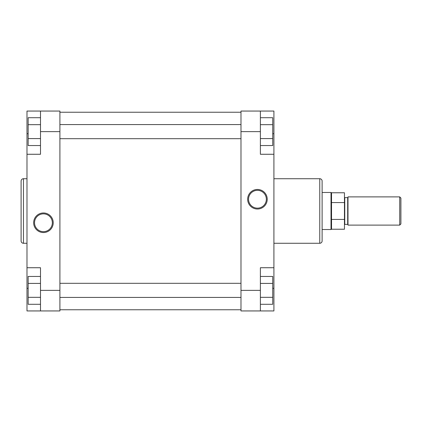 <?xml version="1.0" encoding="UTF-8"?>
<svg xmlns="http://www.w3.org/2000/svg" width="422" height="422" viewBox="0 0 422 422"><rect width="100%" height="100%" fill="white"/><g stroke="black" fill="none" stroke-linecap="round" stroke-linejoin="round"><path stroke-width="0.63" d="M59.903 309.769L240.983 309.769M59.903 112.231L240.983 112.231M43.44 232.543A9.785 9.785 0 0 1 33.654 222.758A9.785 9.785 0 0 1 43.44 212.973A9.785 9.785 0 0 1 53.23 222.758A9.785 9.785 0 0 1 43.44 232.543M43.44 213.854A8.904 8.904 0 0 0 34.535 222.758A8.904 8.904 0 0 0 43.44 231.662A8.904 8.904 0 0 0 52.344 222.758A8.904 8.904 0 0 0 43.44 213.854M21.1 240.925L21.1 181.075A2.353 2.353 0 0 1 23.453 178.722L23.453 243.278A2.353 2.353 0 0 1 21.1 240.925M26.982 178.722L23.453 178.722M26.982 243.278L23.453 243.278M40.501 290.368L40.501 267.733L26.982 267.733L26.982 310.945L40.501 310.945L40.501 290.368L59.903 290.368L59.903 131.632L40.501 131.632L40.501 111.055L26.982 111.055L26.982 267.733M26.982 154.267L40.501 154.267L40.501 131.632M40.501 111.055L59.903 111.055L59.903 131.632M59.903 290.368L59.903 310.945L40.501 310.945M40.501 145.548L28.153 145.548L28.153 117.712L40.501 117.712M28.153 138.59L40.501 138.59M28.153 124.669L40.501 124.669M40.501 304.288L28.153 304.288L28.153 276.452L40.501 276.452M28.153 297.331L40.501 297.331M28.153 283.41L40.501 283.41M257.446 189.457A9.785 9.785 0 0 1 267.231 199.242A9.785 9.785 0 0 1 257.446 209.027A9.785 9.785 0 0 1 247.661 199.242A9.785 9.785 0 0 1 257.446 189.457M257.446 208.146A8.904 8.904 0 0 0 266.351 199.242A8.904 8.904 0 0 0 257.446 190.338A8.904 8.904 0 0 0 248.542 199.242A8.904 8.904 0 0 0 257.446 208.146M322.118 181.075L322.118 240.925A2.353 2.353 0 0 1 319.765 243.278L319.765 178.722A2.353 2.353 0 0 1 322.118 181.075M273.91 243.278L319.765 243.278M273.91 178.722L319.765 178.722M260.385 131.632L260.385 154.267L273.91 154.267L273.91 111.055L260.385 111.055L260.385 131.632L240.983 131.632L240.983 290.368L260.385 290.368L260.385 310.945L273.91 310.945L273.91 154.267M273.91 267.733L260.385 267.733L260.385 290.368M260.385 310.945L240.983 310.945L240.983 290.368M240.983 131.632L240.983 111.055L260.385 111.055M260.385 276.452L272.733 276.452L272.733 304.288L260.385 304.288M272.733 283.41L260.385 283.41M272.733 297.331L260.385 297.331M260.385 117.712L272.733 117.712L272.733 145.548L260.385 145.548M272.733 124.669L260.385 124.669M272.733 138.59L260.385 138.59M400.9 198.066L400.9 223.934L399.724 225.111L399.724 196.889L400.9 198.066M347.986 197.332A0.295 0.295 0 0 1 347.691 197.623L344.753 197.623L344.753 224.377L347.691 224.377L347.691 197.623M347.986 224.668A0.295 0.295 0 0 0 347.691 224.377M344.457 224.668A0.295 0.295 0 0 1 344.753 224.377M344.457 197.332A0.295 0.295 0 0 0 344.753 197.623M322.118 229.521L331.017 229.521L331.017 192.479L322.118 192.479M331.017 192.479L331.523 192.775L331.523 229.225L331.017 229.521M331.523 192.775L344.457 192.775L344.457 229.225L331.523 229.225M399.724 196.889L347.986 196.889L347.986 225.111L399.724 225.111M344.457 219.414L331.523 219.414M331.523 202.586L344.457 202.586M28.153 133.69L26.982 133.69M28.153 288.31L26.982 288.31M272.733 288.31L273.91 288.31M272.733 133.69L273.91 133.69M59.903 297.426L240.983 297.426M59.903 283.315L240.983 283.315M59.903 138.685L240.983 138.685M59.903 124.574L240.983 124.574"/></g></svg>
